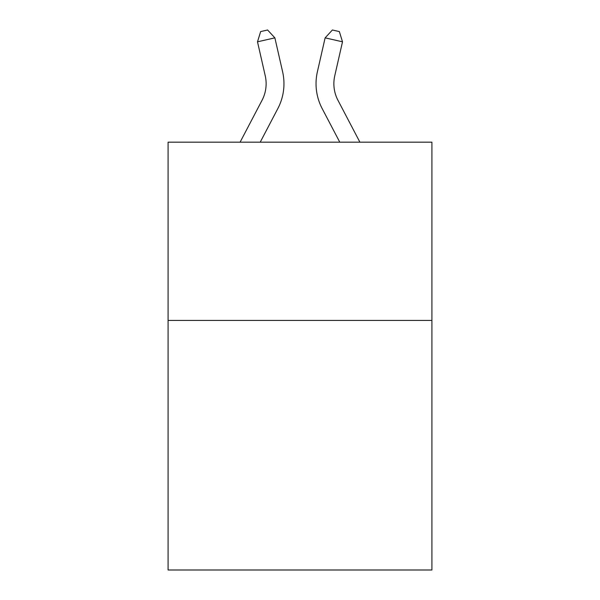 <?xml version="1.0" encoding="UTF-8"?>
<svg xmlns="http://www.w3.org/2000/svg" width="600" height="600" viewBox="0 0 600 600"><rect width="100%" height="100%" fill="white"/><g stroke="black" fill="none" stroke-linecap="round" stroke-linejoin="round"><path stroke-width="0.9" d="M431.91 320.438L431.91 570L168.09 570L168.09 142.185L431.91 142.185L431.91 320.438L168.09 320.438M240.097 142.185L262.058 100.26A35.655 35.655 -39.3 0 0 265.237 75.795L257.498 41.812L260.647 31.582L267.6 30L274.875 37.852L282.623 71.835A53.475 53.475 142 0 1 277.853 108.532L260.22 142.185L277.853 108.532M359.903 142.185L337.942 100.26A35.655 35.655 39.3 0 1 334.763 75.795L342.502 41.812L325.125 37.852L317.377 71.835A53.475 53.475 -142 0 0 322.147 108.532L339.78 142.185L322.147 108.532M262.058 100.26A35.655 35.655 -38 0 0 265.237 75.795A35.655 35.655 -38 0 1 262.058 100.26A35.655 35.655 -38 0 0 265.237 75.795A35.655 35.655 -38 0 1 262.058 100.26A35.655 35.655 -38 0 0 265.237 75.795A35.655 35.655 -38 0 1 262.058 100.26A35.655 35.655 -38 0 0 265.237 75.795A35.655 35.655 -38 0 1 262.058 100.26A35.655 35.655 -38 0 0 265.237 75.795A35.655 35.655 -38 0 1 262.058 100.26A35.655 35.655 -38 0 0 265.237 75.795A35.655 35.655 -38 0 1 262.058 100.26A35.655 35.655 -38 0 0 265.237 75.795A35.655 35.655 -38 0 1 262.058 100.26A35.655 35.655 -38 0 0 265.237 75.795A35.655 35.655 -38 0 1 262.058 100.26A35.655 35.655 -38 0 0 265.237 75.795A35.655 35.655 -38 0 1 262.058 100.26A35.655 35.655 -38 0 0 265.237 75.795A35.655 35.655 -38 0 1 262.058 100.26A35.655 35.655 -38 0 0 265.237 75.795A35.655 35.655 -38 0 1 262.058 100.26A35.655 35.655 -38 0 0 265.237 75.795M257.498 41.812L274.875 37.852L282.623 71.835M337.942 100.26A35.655 35.655 38 0 1 334.763 75.795A35.655 35.655 38 0 0 337.942 100.26A35.655 35.655 38 0 1 334.763 75.795A35.655 35.655 38 0 0 337.942 100.26A35.655 35.655 38 0 1 334.763 75.795A35.655 35.655 38 0 0 337.942 100.26A35.655 35.655 38 0 1 334.763 75.795A35.655 35.655 38 0 0 337.942 100.26A35.655 35.655 38 0 1 334.763 75.795A35.655 35.655 38 0 0 337.942 100.26A35.655 35.655 38 0 1 334.763 75.795A35.655 35.655 38 0 0 337.942 100.26A35.655 35.655 38 0 1 334.763 75.795A35.655 35.655 38 0 0 337.942 100.26A35.655 35.655 38 0 1 334.763 75.795A35.655 35.655 38 0 0 337.942 100.26A35.655 35.655 38 0 1 334.763 75.795A35.655 35.655 38 0 0 337.942 100.26A35.655 35.655 38 0 1 334.763 75.795A35.655 35.655 38 0 0 337.942 100.26A35.655 35.655 38 0 1 334.763 75.795A35.655 35.655 38 0 0 337.942 100.26A35.655 35.655 38 0 1 334.763 75.795M342.502 41.812L339.353 31.582L332.4 30L325.125 37.852L317.377 71.835"/></g></svg>
